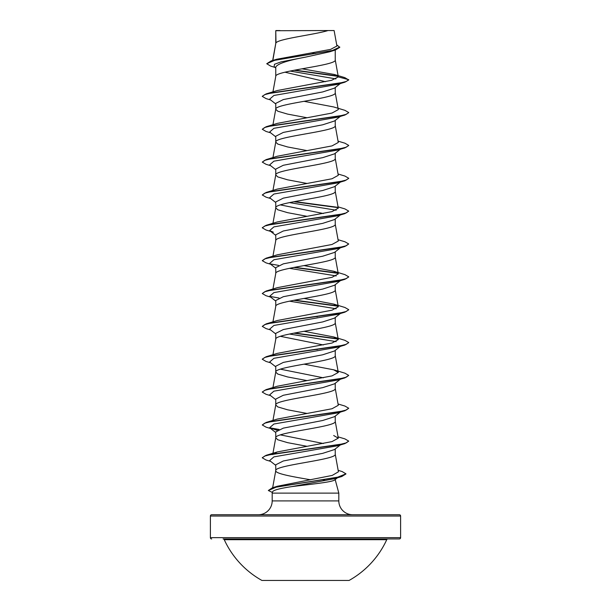 <?xml version="1.0" encoding="UTF-8"?>
<svg xmlns="http://www.w3.org/2000/svg" width="611" height="611" viewBox="0 0 611 611"><rect width="100%" height="100%" fill="white"/><g stroke="black" fill="none" stroke-linecap="round" stroke-linejoin="round"><path stroke-width="0.92" d="M261.92 580.45L349.08 580.45A89.405 89.405 0 0 0 386.74 539.704L224.26 539.704A89.405 89.405 0 0 0 261.92 580.45M399.311 514.737L211.689 514.737L399.311 514.737A1.298 1.298 0 0 1 400.61 516.035L400.61 537.649A1.298 1.298 0 0 1 399.311 538.948L223.076 538.948A1.298 1.298 0 0 1 224.26 539.704M399.311 538.948L387.924 538.948A1.298 1.298 0 0 0 386.74 539.704M211.689 538.948A1.298 1.298 0 0 1 210.39 537.649L400.61 537.649M211.689 514.737A1.298 1.298 0 0 0 210.39 516.035L210.39 537.649M352.646 514.737A13.832 13.832 0 0 1 338.815 500.905L272.185 500.905A13.832 13.832 0 0 1 258.354 514.737M335.24 479.505L334.866 479.803C332.934 482.155 309.357 484.408 291.676 486.631C279.891 488.41 273.514 490.114 272.552 491.756L272.185 493.123L338.815 493.123L338.815 500.905M335.24 479.803L338.815 493.123M324.586 479.803L322.73 479.803M272.185 493.123L272.185 500.905M275.989 30.718L328.008 30.55C314.772 34.667 278.471 38.783 275.989 42.9L275.76 30.718L275.76 43.473M272.842 60.428L275.76 43.557M275.21 67.493L270.673 66.095L266.74 63.735L274.767 60.283L335.546 49.934L329.81 51.767L305.5 57.136C287.414 60.458 277.501 63.765 275.76 67.073L275.76 76.413C273.919 70.937 337.081 65.461 335.24 59.985L335.24 50.026M272.949 91.864L275.76 76.413M340.35 83.539L334.492 88.129L322.7 91.94L283.313 99.57L275.76 103.381L275.76 109.27L277.768 111.202L287.575 114.097L306.966 117.74M335.24 87.541L335.24 92.841C337.081 98.318 273.919 103.794 275.76 109.27L272.949 124.72M340.35 116.396L334.492 120.986L322.707 124.797L283.313 132.427L275.76 136.238L275.76 142.126L277.768 144.059L287.575 146.953L306.966 150.596M335.24 120.398L335.24 125.698C337.081 131.174 273.919 136.65 275.76 142.126L272.949 157.577M340.35 149.252L334.477 153.85L322.669 157.661L283.321 165.276L275.76 169.094L275.76 174.975L277.768 176.907L287.575 179.81L306.966 183.453M335.24 153.254L335.24 158.547C337.081 164.023 273.919 169.499 275.76 174.975L272.949 190.433M340.35 182.109L334.492 186.699L322.707 190.51L283.321 198.132L275.76 201.951L275.76 207.832L277.768 209.764L287.575 212.666L306.966 216.309M335.24 186.103L335.24 191.403C337.081 196.879 273.919 202.356 275.76 207.832L272.949 223.29M340.35 214.965L334.484 219.555L322.692 223.366L283.313 230.989L275.76 234.8L275.76 240.604M335.24 218.959L335.24 224.26C337.081 229.736 273.919 235.212 275.76 240.688M340.35 247.822L334.484 252.419L322.677 256.223L283.328 263.845L275.76 267.656L275.76 273.461M335.24 251.816L335.24 257.116C337.081 262.593 273.919 268.069 275.76 273.545M340.35 280.67L334.492 285.268L322.7 289.072L283.313 296.702L275.76 300.513L275.76 306.317M335.24 284.673L335.24 289.973C337.081 295.449 273.919 300.925 275.76 306.401M340.35 313.527L334.492 318.117L322.7 321.928L283.313 329.558L275.76 333.369L275.76 339.258C273.919 333.782 337.081 328.306 335.24 322.829L335.24 317.529M272.949 354.708L275.76 339.258M341.366 345.589L334.477 350.981L322.677 354.792L283.328 362.415L275.76 366.226L275.76 372.114L277.768 374.047L287.575 376.941L306.966 380.584M335.24 350.386L335.24 355.686C337.081 361.162 273.919 366.638 275.76 372.114L272.949 387.565M340.35 379.24L334.492 383.83L322.707 387.641L283.313 395.271L275.76 399.082L275.76 404.971L277.768 406.903L287.575 409.798L306.966 413.441M335.24 383.242L335.24 388.543C337.081 394.019 273.919 399.495 275.76 404.971L272.949 420.421M340.35 412.097L334.492 416.687L322.684 420.498L283.313 428.128L275.76 431.939L275.76 437.82L277.768 439.76L287.575 442.654L306.966 446.297M335.24 416.099L335.24 421.399C337.081 426.875 273.919 432.351 275.76 437.82L272.949 453.278M340.35 444.953L334.484 449.551L322.684 453.354L283.328 460.977L275.76 464.795L275.76 470.676C275.171 473.724 293.196 476.763 310.648 479.803M335.24 448.948L335.24 454.248C337.081 459.724 273.919 465.2 275.76 470.676L272.659 487.715M311.961 52.913L315.574 53.577M284.947 72.19L325.518 81.683M280.35 204.891L323.356 213.529M316.368 316.574L317.239 316.735M280.35 336.31L323.364 344.955M316.368 349.423L317.239 349.591M280.35 369.166L323.356 377.804M280.342 434.879L323.356 443.517M266.74 63.735L271.078 60.955L276.73 59.252L330.574 49.392L336.921 46.031L334.118 30.55L328.008 30.55M335.935 78.903L290.026 71.059M275.76 67.928L274.156 66.652L274.469 64.277L280.991 61.894L305.5 57.136M338.112 76.367L294.059 70.265M335.546 49.934L339.769 47.337L336.699 44.817M275.76 31.184L275.928 30.55L279.975 30.55M275.76 103.969L269.634 99.173L273.911 95.469L337.669 84.349L344.902 82.187L348.728 79.972L344.772 77.605L334.263 74.473L302.017 68.814M337.791 76.031L294.907 70.105M271.078 60.955L332.323 50.53L339.769 47.062M338.303 76.902L331.582 80.316L277.31 90.527L266.098 93.911L339.128 83.249L346.261 81.477L348.728 79.697L338.303 76.902L334.263 74.473M338.173 470.348L342.084 471.532L345.963 473.831L337.379 477.313L272.437 487.777L277.402 486.241L332.216 475.419L338.425 471.799L335.225 454.088M272.72 454.592L277.31 451.934L332.002 441.608L338.28 438.163L333.69 435.513M338.051 403.993L344.902 406.04L348.728 408.255L346.261 410.027L339.136 411.806L266.098 422.461L277.31 419.077L332.002 408.751L338.273 405.307M333.682 369.792L344.902 373.176L348.728 375.398L346.261 377.178L339.128 378.95L266.098 389.612L277.325 386.221L332.01 375.895L338.28 372.45L333.675 369.8L304.034 364.156M277.325 353.372L332.01 343.038L338.288 339.601L333.675 336.944L304.034 331.299M333.69 304.087L344.902 307.47L348.728 309.685L346.261 311.465L339.128 313.237L266.098 323.899L277.318 320.508L332.01 310.189L338.295 306.745L333.69 304.087L304.034 298.443M333.69 271.231L344.902 274.614L348.728 276.829L346.261 278.608L339.136 280.38L266.098 291.042L277.31 287.659L332.025 277.325L338.288 273.888L333.69 271.231L304.034 265.586M338.051 239.718L344.902 241.757L348.728 243.972L346.261 245.752L339.128 247.531L266.098 258.186L277.31 254.802L332.017 244.476L338.288 241.032L335.225 224.1M338.051 206.862L344.902 208.901L348.728 211.116L346.261 212.895L339.136 214.675L266.098 225.329L277.31 221.946L332.002 211.62L338.288 208.175L335.225 191.243M338.051 174.005L344.902 176.044L348.728 178.267L346.261 180.039L339.128 181.818L266.098 192.473L277.31 189.089L332.01 178.763L338.288 175.319L335.225 158.386M338.051 141.149L344.902 143.188L348.728 145.41L346.261 147.182L339.136 148.962L266.098 159.616L277.31 156.233L332.01 145.907L338.288 142.462L335.225 125.53M304.034 101.311L333.69 106.956L344.902 110.331L348.728 112.554L346.261 114.326L339.136 116.105L266.098 126.76L277.31 123.376L332.017 113.05L338.288 109.606L335.225 92.673M348.713 112.691L344.902 115.044L337.677 117.197L273.911 128.318L269.634 132.029L275.76 136.826M341.274 148.526L340.579 148.947M348.713 145.548L344.902 147.9L337.669 150.062L273.911 161.174L269.634 164.886L275.76 169.682M348.713 178.404L344.902 180.757L337.677 182.91L273.911 194.031L269.634 197.735L275.76 202.531M289.438 202.6L336.195 210.215M341.274 214.24L340.579 214.66M348.728 211.116L344.902 213.613L337.669 215.767L273.911 226.887L269.634 230.591L273.331 232.195M348.728 243.972L344.902 246.47L337.677 248.624L273.911 259.744L269.634 263.448L275.76 268.244M289.438 268.313L336.195 275.928M341.274 279.945L340.579 280.365M348.713 276.966L344.902 279.319L337.669 281.48L273.911 292.6L269.634 296.304L275.76 301.101M289.438 301.17L336.187 308.776M341.274 312.801L340.579 313.222M348.713 309.823L344.902 312.175L337.677 314.337L273.911 325.457L269.634 329.161L275.76 333.957M289.438 334.026L336.187 341.633M341.274 345.658L340.579 346.078M348.713 342.679L344.902 345.032L337.669 347.193L273.911 358.313L269.634 362.018L275.76 366.814M348.728 375.398L344.902 377.888L337.677 380.05L273.911 391.162L269.634 394.874L275.76 399.67M348.728 408.255L344.902 410.745L337.669 412.906L273.911 424.019L269.634 427.731L277.157 430.327M341.274 444.228L340.579 444.648M338.051 436.85L344.902 438.889L348.728 441.111L344.902 443.601L337.677 445.755L273.911 456.875L269.634 460.587L275.76 465.376M338.28 477.122L337.501 477.565M345.948 473.968L341.809 476.504L334.477 478.703L291.676 486.631M344.902 82.187L271.872 92.841L264.746 94.621L262.272 96.401L266.098 98.615L270.65 99.967M344.902 115.044L271.864 125.706L264.739 127.478L262.272 129.257L266.098 131.472L270.65 132.824M344.902 147.9L271.872 158.554L264.739 160.334L262.272 162.106L266.098 164.328L270.65 165.68M344.902 180.757L271.864 191.411L264.739 193.191L262.272 194.97L266.098 197.185L270.65 198.537M293.761 201.745L338.013 207.633M344.902 213.613L271.872 224.268L264.739 226.047L262.272 227.819L266.098 230.042L270.65 231.393M344.902 246.47L271.864 257.124L264.739 258.904L262.272 260.676L266.098 262.89L270.65 264.242M270.421 263.944L278.555 265.373M293.761 267.45L338.005 273.338M344.902 279.319L271.872 289.981L264.739 291.752L262.272 293.532L266.098 295.747L270.65 297.099M293.761 300.307L338.013 306.195M344.902 312.175L271.864 322.837L264.739 324.609L262.272 326.389L266.098 328.603L270.65 329.955M293.761 333.163L338.02 339.052M344.902 345.032L271.872 355.694L264.739 357.466L262.272 359.245L266.098 361.46L270.65 362.812M344.902 377.888L271.864 388.55L264.739 390.322L262.272 392.102L266.098 394.316L270.65 395.668M344.902 410.745L271.872 421.399L264.739 423.179L262.272 424.958L266.098 427.173L270.65 428.525M270.421 428.219L278.555 429.648M344.902 443.601L271.864 454.256L264.739 456.035L262.272 457.815L266.098 460.03L270.658 461.381M341.809 476.504L276.539 487.005L268.336 490.503L272.369 492.443M266.098 93.911L262.287 96.263M266.098 126.76L262.272 129.257M266.098 159.616L262.272 162.106M266.098 192.473L262.272 194.97M294.632 201.577L337.669 207.297M266.098 225.329L262.287 227.682M266.098 258.186L262.272 260.676M294.632 267.29L337.654 273.002M266.098 291.042L262.272 293.532M269.726 296.373L279.051 298.031M294.632 300.146L337.654 305.859M266.098 323.899L262.272 326.389M294.632 333.003L337.662 338.715M333.675 336.936L344.902 340.327L348.728 342.542L346.261 344.314L339.136 346.093L266.098 356.755L262.287 359.108M266.098 389.612L262.287 391.964M266.098 422.461L262.272 424.958M269.726 427.799L279.051 429.449M348.728 441.111L346.261 442.883L339.128 444.663L266.098 455.317L262.287 457.677M272.437 487.777L268.336 490.503M223.076 538.948L387.924 538.948M400.61 516.035L210.39 516.035M338.295 438.163L335.225 421.231M338.295 405.307L335.225 388.375M338.295 372.45L335.225 355.518M338.295 339.601L335.225 322.661M272.949 321.852L275.775 306.233M338.295 306.745L335.225 289.805M272.949 288.995L275.775 273.377M338.295 273.888L335.225 256.948M272.949 256.146L275.775 240.52M338.295 76.765L335.225 59.817M272.682 60.474L275.775 43.389M269.634 230.591L275.76 235.388M269.634 427.731L275.76 432.527M337.417 477.81L334.729 479.91M277.31 451.934L266.098 455.317M277.318 353.364L266.098 356.755"/></g></svg>
